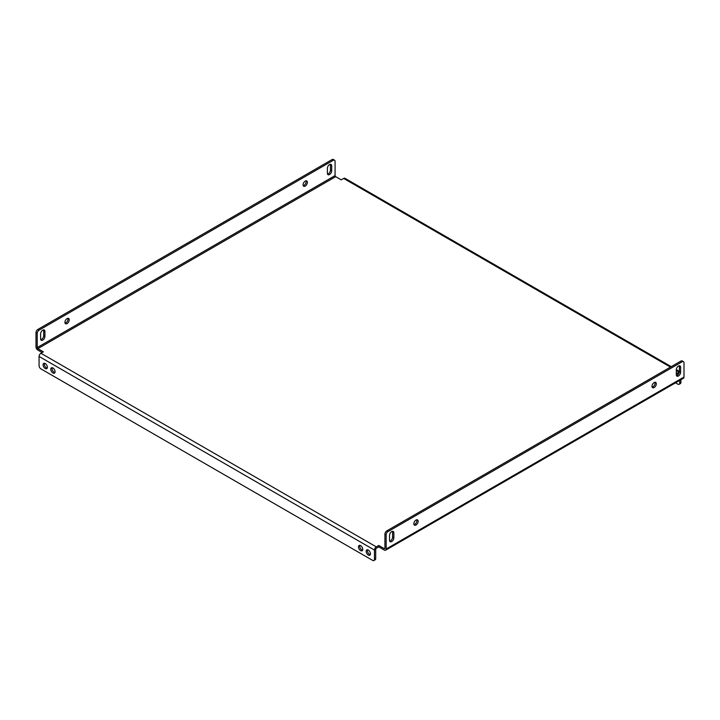 <?xml version="1.0" encoding="UTF-8"?>
<svg xmlns="http://www.w3.org/2000/svg" width="720" height="720" viewBox="0 0 720 720"><rect width="100%" height="100%" fill="white"/><g stroke="black" fill="none" stroke-linecap="round" stroke-linejoin="round"><path stroke-width="1.08" d="M44.451 363.276A3.042 1.755 -120 0 0 46.458 367.821A3.042 1.755 -120 0 0 47.241 368.1M45.234 368.523A3.042 1.755 60 0 1 43.245 365.841A3.042 1.755 60 0 1 43.704 363.402A3.042 1.755 60 0 1 45.234 363.555A3.042 1.755 60 0 1 47.223 366.237A3.042 1.755 60 0 1 46.755 368.676A3.042 1.755 60 0 1 45.234 368.523M52.146 367.713A3.042 1.755 -120 0 0 54.153 372.258A3.042 1.755 -120 0 0 54.936 372.537M52.92 372.969A3.042 1.755 60 0 1 50.931 370.287A3.042 1.755 60 0 1 51.399 367.839A3.042 1.755 60 0 1 52.92 367.992A3.042 1.755 60 0 1 54.909 370.674A3.042 1.755 60 0 1 54.45 373.122A3.042 1.755 60 0 1 52.92 372.969M359.838 545.355A3.042 1.755 -120 0 0 361.845 549.9A3.042 1.755 -120 0 0 362.628 550.179M360.612 550.611A3.042 1.755 60 0 1 358.623 547.929A3.042 1.755 60 0 1 359.091 545.49A3.042 1.755 60 0 1 360.612 545.643A3.042 1.755 60 0 1 362.601 548.325A3.042 1.755 60 0 1 362.142 550.764A3.042 1.755 60 0 1 360.612 550.611M367.533 549.801A3.042 1.755 -120 0 0 369.54 554.346A3.042 1.755 -120 0 0 370.314 554.625M368.307 555.057A3.042 1.755 60 0 1 366.318 552.366A3.042 1.755 60 0 1 366.786 549.927A3.042 1.755 60 0 1 368.307 550.08A3.042 1.755 60 0 1 370.296 552.762A3.042 1.755 60 0 1 369.828 555.201A3.042 1.755 60 0 1 368.307 555.057M392.472 531.324A3.042 1.755 -60 0 1 392.616 532.134L392.616 537.111A3.042 1.755 -60 0 1 390.465 540.846A3.042 1.755 -60 0 1 389.682 541.125M391.689 541.557A3.042 1.755 -60 0 1 390.168 541.701A3.042 1.755 -60 0 1 389.538 540.306L389.538 535.338A3.042 1.755 -60 0 1 390.87 532.269A3.042 1.755 -60 0 1 393.219 531.45A3.042 1.755 -60 0 1 393.849 532.845L393.849 537.822A3.042 1.755 -60 0 1 391.689 541.557M43.551 329.877A3.042 1.755 -60 0 1 43.695 330.687L43.695 335.664A3.042 1.755 -60 0 1 41.535 339.39A3.042 1.755 -60 0 1 40.761 339.678M40.617 338.859A3.042 1.755 120 0 0 41.247 340.254A3.042 1.755 120 0 0 42.768 340.101A3.042 1.755 120 0 0 44.919 336.375L44.919 331.398A3.042 1.755 120 0 0 44.289 330.003A3.042 1.755 120 0 0 41.949 330.822A3.042 1.755 120 0 0 40.617 333.882L40.617 338.859M416.781 519.777A3.042 1.755 -60 0 1 414.765 524.322A3.042 1.755 -60 0 1 413.991 524.601M415.998 520.056A3.042 1.755 -60 0 1 417.519 519.903A3.042 1.755 -60 0 1 417.987 522.351A3.042 1.755 -60 0 1 415.998 525.033A3.042 1.755 -60 0 1 414.477 525.186A3.042 1.755 -60 0 1 414.009 522.738A3.042 1.755 -60 0 1 415.998 520.056M67.851 318.33A3.042 1.755 -60 0 1 65.844 322.875A3.042 1.755 -60 0 1 65.07 323.154M67.077 323.586A3.042 1.755 120 0 0 69.066 320.895A3.042 1.755 120 0 0 68.598 318.456A3.042 1.755 120 0 0 67.077 318.609A3.042 1.755 120 0 0 65.088 321.291A3.042 1.755 120 0 0 65.556 323.73A3.042 1.755 120 0 0 67.077 323.586M654.93 382.275A3.042 1.755 -60 0 1 652.923 386.82A3.042 1.755 -60 0 1 652.149 387.108M654.156 382.563A3.042 1.755 -60 0 1 655.677 382.41A3.042 1.755 -60 0 1 656.145 384.849A3.042 1.755 -60 0 1 654.156 387.531A3.042 1.755 -60 0 1 652.635 387.684A3.042 1.755 -60 0 1 652.167 385.245A3.042 1.755 -60 0 1 654.156 382.563M306.009 180.828A3.042 1.755 -60 0 1 304.002 185.373A3.042 1.755 -60 0 1 303.219 185.661M305.235 186.084A3.042 1.755 120 0 0 307.224 183.402A3.042 1.755 120 0 0 306.756 180.963A3.042 1.755 120 0 0 305.235 181.116A3.042 1.755 120 0 0 303.237 183.798A3.042 1.755 120 0 0 303.705 186.237A3.042 1.755 120 0 0 305.235 186.084M679.239 365.76A3.042 1.755 -60 0 1 679.383 366.57L679.383 371.547A3.042 1.755 -60 0 1 677.232 375.273A3.042 1.755 -60 0 1 676.449 375.561M678.465 375.984A3.042 1.755 -60 0 1 676.935 376.137A3.042 1.755 -60 0 1 676.305 374.742L676.305 369.774A3.042 1.755 -60 0 1 677.637 366.705A3.042 1.755 -60 0 1 679.986 365.886A3.042 1.755 -60 0 1 680.616 367.281L680.616 372.258A3.042 1.755 -60 0 1 678.465 375.984M330.318 164.313A3.042 1.755 -60 0 1 330.462 165.123L330.462 170.1A3.042 1.755 -60 0 1 328.311 173.826A3.042 1.755 -60 0 1 327.528 174.114M327.384 173.295A3.042 1.755 120 0 0 328.014 174.69A3.042 1.755 120 0 0 329.535 174.537A3.042 1.755 120 0 0 331.695 170.811L331.695 165.834A3.042 1.755 120 0 0 331.065 164.439A3.042 1.755 120 0 0 328.716 165.258A3.042 1.755 120 0 0 327.384 168.318L327.384 173.295M679.356 371.943A2.61 1.503 120 0 0 679.077 372.078L676.611 373.5L678.222 374.427M670.464 367.11L343.692 178.443L341.235 179.865L335.691 176.67A0.873 0.504 60 0 1 335.079 175.608L37.233 347.562A0.873 0.504 -120 0 0 37.845 348.633L43.389 351.828L40.923 353.25L376.308 546.885L378.765 545.463L384.309 548.658A0.873 0.504 -120 0 0 384.921 548.307L384.309 548.658M678.735 373.698L677.844 374.211M376.308 546.885A2.61 1.503 120 0 0 374.463 550.08L374.463 559.314L375.696 558.603L375.696 549.369A0.873 0.504 120 0 1 376.308 548.307L378.765 546.885L384.309 550.08A2.61 1.503 -120 0 0 385.614 550.206A2.61 1.503 -120 0 0 386.154 549.018L386.154 534.798L384.921 534.087L384.921 548.307M37.233 347.562L37.233 333.351L36 332.64L36 346.851A2.61 1.503 -120 0 0 37.845 350.055L42.156 352.539M378.765 545.463L378.765 546.885M384.921 534.087A2.61 1.503 -60 0 1 386.766 530.892L387.999 531.603L682.155 361.773A2.61 1.503 120 0 1 683.46 361.647A2.61 1.503 120 0 1 684 362.844L684 377.055A2.61 1.503 60 0 1 683.46 378.252L385.614 550.206M387.999 531.603A2.61 1.503 120 0 0 386.154 534.798M682.155 361.773L680.922 361.062L386.766 530.892M680.922 361.062A2.61 1.503 -60 0 1 682.227 360.936L683.46 361.647M36 332.64A2.61 1.503 -60 0 1 37.845 329.445L332.001 159.615A2.61 1.503 -60 0 1 333.306 159.489L334.539 160.2A2.61 1.503 120 0 1 335.079 161.397L335.079 175.608M37.845 329.445L39.078 330.156L333.234 160.326L332.001 159.615M39.078 330.156A2.61 1.503 120 0 0 37.233 333.351M334.539 160.2A2.61 1.503 120 0 0 333.234 160.326M374.463 559.314A2.61 1.503 -120 0 1 373.923 560.511A2.61 1.503 -120 0 1 372.618 560.385L40.923 368.883A2.61 1.503 -120 0 1 39.078 365.688L39.078 356.445A2.61 1.503 -60 0 1 40.923 353.25M375.696 558.603A2.61 1.503 60 0 1 375.156 559.8L373.923 560.511M343.692 178.443A2.61 1.503 -60 0 1 344.997 178.317L671.229 366.66M675.531 382.824L677.844 384.156A2.61 1.503 -120 0 0 679.149 384.291A2.61 1.503 -120 0 0 679.689 383.094L679.689 380.421M679.689 383.094L680.922 382.383L680.922 379.71M680.922 382.383A2.61 1.503 60 0 1 680.382 383.58L679.149 384.291M679.077 372.078L676.305 370.485M37.845 348.633L335.691 176.67M684 377.055L386.154 549.018M374.463 550.08L39.078 356.445M331.695 165.834L330.462 165.123M331.695 170.811L330.462 170.1M680.616 367.281L679.383 366.57M680.616 372.258L679.383 371.547M44.919 331.398L43.695 330.687M44.919 336.375L43.695 335.664M393.849 537.822L392.616 537.111M393.849 532.845L392.616 532.134M676.314 369.603L679.383 371.376"/></g></svg>
